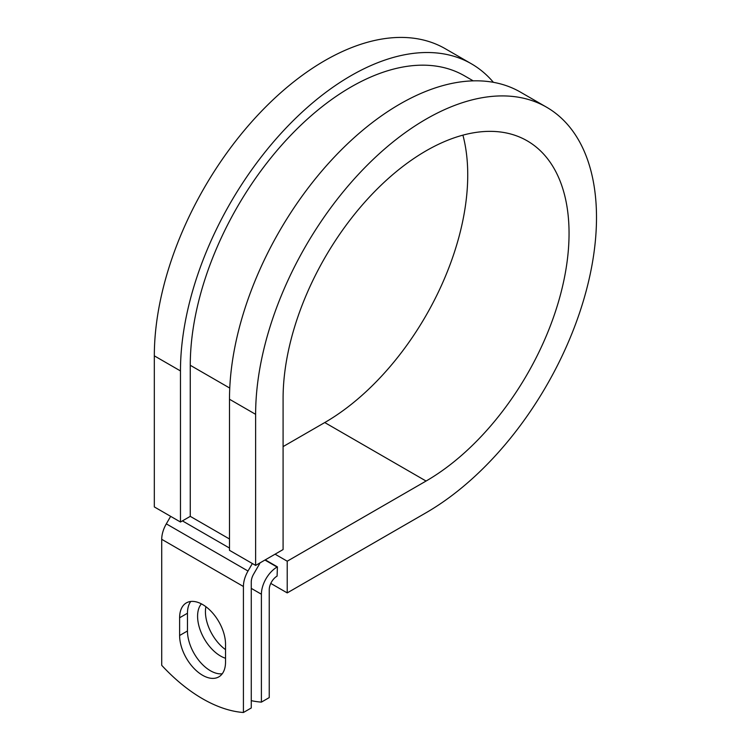 <?xml version="1.0" encoding="UTF-8"?>
<svg xmlns="http://www.w3.org/2000/svg" width="750" height="750" viewBox="0 0 750 750"><rect width="100%" height="100%" fill="white"/><g stroke="black" fill="none" stroke-linecap="round" stroke-linejoin="round"><path stroke-width="1.12" d="M202.575 675.272A32.466 18.75 -120 0 0 218.803 676.875A32.466 18.75 -120 0 0 225.534 662.016L225.534 644.278A32.466 18.75 -120 0 0 211.359 611.597A32.466 18.75 -120 0 0 186.337 602.906A32.466 18.75 -120 0 0 179.616 617.766L179.616 635.503A32.466 18.75 -120 0 0 202.575 675.272M190.744 601.472A32.466 18.75 -120 0 0 187.463 613.237L187.463 630.975A32.466 18.75 -120 0 0 210.412 670.744A32.466 18.75 -120 0 0 222.253 673.781M225.534 649.641A32.466 18.75 60 0 1 205.894 606.703M225.534 658.266A32.466 18.75 60 0 1 220.547 656.025A32.466 18.75 60 0 1 200.334 630.413A32.466 18.75 60 0 1 201.375 603.853M251.269 700.659A144.431 83.391 -120 0 0 261.403 702.122L269.241 697.594L269.241 589.697A11.091 6.403 -60 0 1 277.087 576.112L277.416 566.869L265.266 559.856M261.403 702.122L261.403 594.225A22.181 12.806 -60 0 1 277.087 567.056L277.416 566.869M170.653 516.347L166.312 523.856A22.181 12.806 120 0 0 161.719 539.316L161.719 665.325A144.431 83.391 60 0 0 243.422 712.5L251.269 707.972L251.269 581.962A11.091 6.403 120 0 1 253.566 574.228L258.881 565.022A22.181 12.806 -60 0 0 260.034 562.875M252.356 563.522L248.016 571.031A22.181 12.806 120 0 0 243.422 586.491L243.422 712.5M229.753 388.078L190.266 365.278A227.166 131.156 -60 0 1 289.425 136.669A227.166 131.156 -60 0 1 464.484 75.816L473.212 80.859M190.266 365.278L190.266 516.356L180.469 522.019L154.322 506.925L154.322 355.847A241.031 139.162 -60 0 1 259.528 113.288A241.031 139.162 -60 0 1 445.266 48.712L471.412 63.806A241.031 139.162 -60 0 1 493.406 82.322M462.909 135.141A202.209 116.747 -60 0 1 324.75 422.55L426.066 481.041A202.209 116.747 -60 0 0 558.169 302.859A202.209 116.747 -60 0 0 527.166 140.822A202.209 116.747 -60 0 0 371.353 195A202.209 116.747 -60 0 0 283.087 398.494L283.087 549.562L255.628 565.416L255.628 414.337A241.031 139.162 -60 0 1 360.844 171.778A241.031 139.162 -60 0 1 546.581 107.203A241.031 139.162 -60 0 1 583.528 300.347A241.031 139.162 -60 0 1 426.066 512.747L287.222 592.903L270.787 583.416M324.75 422.55L283.087 446.606M275.072 554.194L287.222 561.206L287.222 592.903M426.066 481.041L287.222 561.206M255.628 414.337L229.491 399.244A241.031 139.162 -60 0 1 334.697 156.684A241.031 139.162 -60 0 1 520.434 92.109L546.581 107.203M180.469 522.019L180.469 370.941A241.031 139.162 -60 0 1 285.675 128.381A241.031 139.162 -60 0 1 471.412 63.806M229.491 399.244L229.491 550.322L255.628 565.416M277.087 567.056L264.938 560.044M243.422 586.491L161.719 539.316M261.403 594.225L251.269 588.375M229.491 538.997L190.266 516.356M229.491 548.053L182.428 520.884M248.016 571.031L166.312 523.856M187.463 613.237L179.616 617.766M187.463 630.975L179.616 635.503M180.469 370.941L154.322 355.847"/></g></svg>
